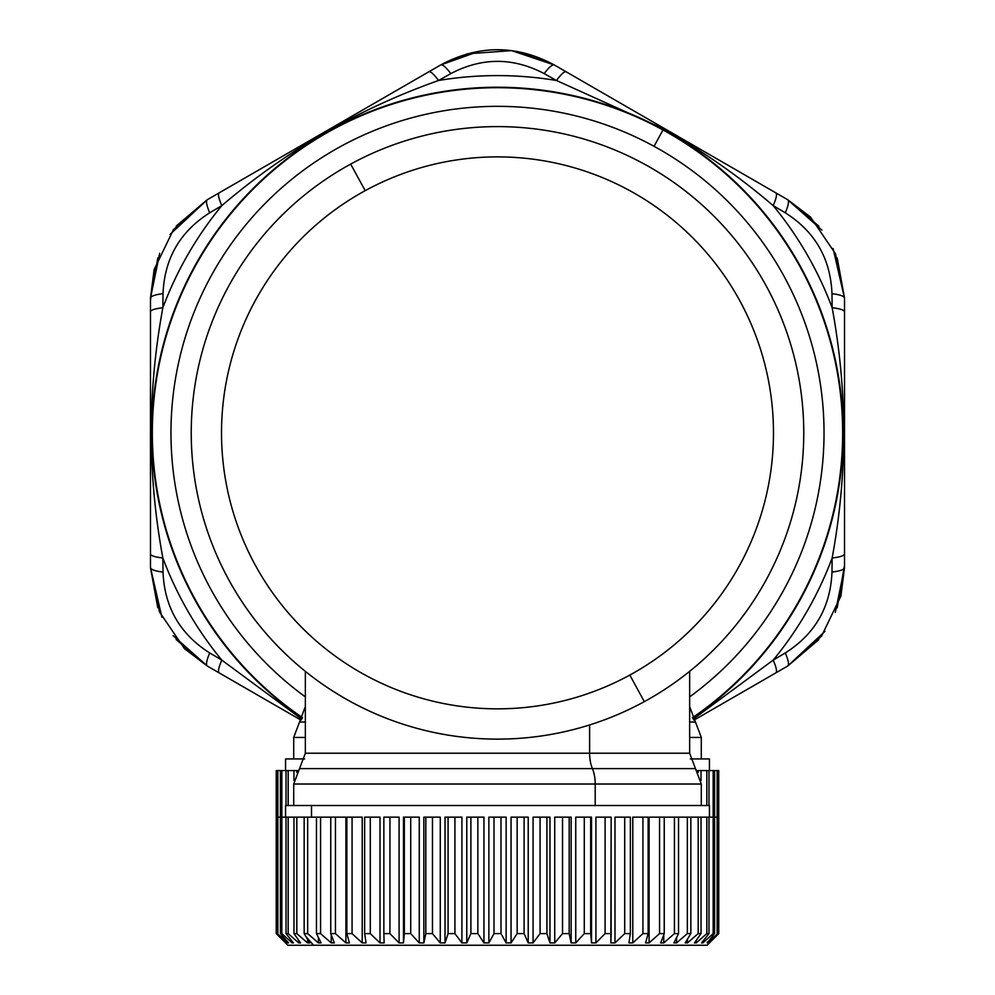 <?xml version="1.0" encoding="UTF-8"?>
<svg xmlns="http://www.w3.org/2000/svg" width="995" height="995" viewBox="0 0 995 995"><rect width="100%" height="100%" fill="white"/><g stroke="black" fill="none" stroke-linecap="round" stroke-linejoin="round"><path stroke-width="1.49" d="M718.726 817.156L718.726 770.578L718.726 817.156L717.88 817.156L718.726 817.156L718.726 933.608L709.261 942.924L717.88 933.608L717.88 817.156L717.146 817.156L717.146 933.608L717.146 817.156L717.88 817.156L717.88 933.608L707.196 942.924L714.621 933.608L714.621 817.156L713.166 817.156L713.166 933.608L713.166 817.156L714.621 817.156L714.621 933.608L713.166 933.608L702.843 942.924L701.562 942.924L708.975 933.608L708.975 817.156L706.823 817.156L706.823 933.608L706.823 817.156L708.975 817.156L708.975 933.608L706.823 933.608L696.226 942.924L694.46 942.924L701.027 933.608L701.027 817.156L698.179 817.156L698.179 933.608L698.179 817.156L701.027 817.156L701.027 933.608L698.179 933.608L687.446 942.924L685.207 942.924L690.841 933.608L690.841 817.156L687.346 817.156L687.346 933.608L687.346 817.156L690.841 817.156L690.841 933.608L687.346 933.608L676.575 942.924L673.889 942.924L678.528 933.608L678.528 817.156L674.423 817.156L674.423 933.608L674.423 817.156L678.528 817.156L678.528 933.608L674.423 933.608L663.752 942.924L660.643 942.924L664.237 933.608L664.237 817.156L659.561 817.156L659.561 933.608L659.561 817.156L664.237 817.156L664.237 933.608L659.561 933.608L649.101 942.924L645.618 942.924L648.131 933.608L648.131 817.156L642.932 817.156L642.932 933.608L642.932 817.156L648.131 817.156L648.131 933.608L642.932 933.608L632.783 942.924L628.952 942.924L630.357 933.608L630.357 817.156L624.711 817.156L624.711 933.608L624.711 817.156L630.357 817.156L630.357 933.608L624.711 933.608L614.985 942.924L610.855 942.924L611.141 817.156L605.084 817.156L605.084 933.608L605.084 817.156L611.141 817.156L611.141 933.608L605.084 933.608L595.905 942.924L591.515 942.924L591.515 817.156L590.669 817.156L591.515 817.156L591.515 942.924L590.669 933.608L590.669 817.156L584.289 817.156L584.289 933.608L584.289 817.156L590.669 817.156L590.669 933.608L584.289 933.608L575.744 942.924L571.142 942.924L571.142 817.156L569.19 817.156L571.142 817.156L571.142 942.924L569.19 933.608L569.19 817.156L562.536 817.156L562.536 933.608L562.536 817.156L569.19 817.156L569.19 933.608L562.536 933.608L554.725 942.924L549.974 942.924L549.974 817.156L546.914 817.156L549.974 817.156L549.974 942.924L546.914 933.608L546.914 817.156L540.074 817.156L540.074 933.608L540.074 817.156L546.914 817.156L546.914 933.608L540.074 933.608L533.084 942.924L528.221 942.924L528.221 817.156L524.104 817.156L528.221 817.156L528.221 942.924L524.104 933.608L524.104 817.156L517.151 817.156L517.151 933.608L517.151 817.156L524.104 817.156L524.104 933.608L517.151 933.608L511.044 942.924L517.151 933.608L524.104 933.608L528.221 942.924L533.084 942.924L540.074 933.608L546.914 933.608L549.974 942.924L554.725 942.924L562.536 933.608L569.19 933.608L571.142 942.924L575.744 942.924L584.289 933.608L590.669 933.608L591.515 942.924L595.905 942.924L605.084 933.608L611.141 933.608L610.855 942.924L614.985 942.924L624.711 933.608L630.357 933.608L628.952 942.924L632.783 942.924L642.932 933.608L648.131 933.608L645.618 942.924L649.101 942.924L659.561 933.608L664.237 933.608L660.643 942.924L663.752 942.924L674.423 933.608L678.528 933.608L673.889 942.924L676.575 942.924L687.346 933.608L690.841 933.608L685.207 942.924L687.446 942.924L698.179 933.608L701.027 933.608L694.46 942.924L696.226 942.924L706.823 933.608L708.975 933.608L701.562 942.924L702.843 942.924L713.166 933.608L714.621 933.608L707.196 942.924L717.88 933.608L709.261 942.924L718.751 933.608L718.751 817.156L718.751 933.608L707.109 945.25L287.891 945.25L276.249 933.608L285.739 942.924L277.12 933.608L287.804 942.924L280.379 933.608L281.834 933.608L288.575 939.703M494.005 933.608L488.868 942.924L494.005 933.608L500.995 933.608L506.132 942.924L511.044 942.924L511.044 817.156L517.151 817.156L511.044 817.156L511.044 942.924L506.132 942.924L500.995 933.608L494.005 933.608L494.005 817.156L500.995 817.156L500.995 933.608L500.995 817.156L506.132 817.156L506.132 942.924L506.132 817.156L488.868 817.156L494.005 817.156L494.005 933.608L488.868 942.924L488.868 817.156L488.868 942.924L483.956 942.924L477.849 933.608L483.956 942.924L488.868 942.924M292.157 942.924L293.438 942.924L286.025 933.608L288.177 933.608L298.774 942.924L300.54 942.924L293.973 933.608L296.821 933.608L307.554 942.924L309.793 942.924L305.975 936.618L313.549 945.25L305.975 936.618L309.793 942.924L307.554 942.924L307.554 939.23L307.554 942.924L296.821 933.608L293.973 933.608L293.973 817.156L296.821 817.156L296.821 933.608L296.821 817.156L293.973 817.156L293.973 933.608L300.54 942.924L298.774 942.924L298.774 940.424L298.774 942.924L288.177 933.608L286.025 933.608L286.025 817.156L288.177 817.156L288.177 933.608L288.177 817.156L286.025 817.156L286.025 933.608L293.438 942.924L292.157 942.924L292.157 941.332L292.157 942.924L281.834 933.608L280.379 933.608L280.379 817.156L281.834 817.156L281.834 933.608L281.834 817.156L280.379 817.156L280.379 933.608L288.575 942.924L277.12 933.608L277.12 817.156L277.854 817.156L277.854 933.608L277.854 817.156L277.12 817.156L277.12 933.608L286 942.924L276.249 933.608L276.249 817.156L276.274 933.608L276.274 817.156L277.12 817.156L276.274 817.156L276.274 770.578L276.274 817.156M285.565 817.156L285.565 805.515L311.51 805.515L311.51 817.156L311.51 805.515L709.435 805.515L709.435 817.156M483.956 942.924L483.956 817.156L470.896 817.156L470.896 933.608L466.779 942.924L461.916 942.924L461.916 817.156L454.926 817.156L461.916 817.156L461.916 942.924L454.926 933.608L454.926 817.156L448.086 817.156L448.086 933.608L448.086 817.156L454.926 817.156L454.926 933.608L448.086 933.608L445.026 942.924L440.275 942.924L440.275 817.156L432.464 817.156L440.275 817.156L440.275 942.924L432.464 933.608L432.464 817.156L425.81 817.156L425.81 933.608L425.81 817.156L432.464 817.156L432.464 933.608L425.81 933.608L423.858 942.924L419.256 942.924L419.256 817.156L410.711 817.156L419.256 817.156L419.256 942.924L410.711 933.608L410.711 817.156L404.331 817.156L404.331 933.608L404.331 817.156L410.711 817.156L410.711 933.608L404.331 933.608L403.485 942.924L399.094 942.924L399.094 817.156L389.916 817.156L399.094 817.156L399.094 942.924L389.916 933.608L389.916 817.156L383.859 817.156L383.859 933.608L383.859 817.156L389.916 817.156L389.916 933.608L383.859 933.608L384.145 942.924L380.015 942.924L380.015 817.156L370.289 817.156L380.015 817.156L380.015 942.924L370.289 933.608L370.289 817.156L364.643 817.156L364.643 933.608L364.643 817.156L370.289 817.156L370.289 933.608L364.643 933.608L366.048 942.924L362.217 942.924L362.217 817.156L352.068 817.156L362.217 817.156L362.217 942.924L352.068 933.608L352.068 817.156L346.869 817.156L346.869 933.608L346.869 817.156L352.068 817.156L352.068 933.608L346.869 933.608L349.382 942.924L345.899 942.924L345.899 817.156L335.439 817.156L345.899 817.156L345.899 942.924L335.439 933.608L335.439 817.156L320.577 817.156L330.763 817.156L330.763 933.608L330.763 817.156L335.439 817.156L335.439 933.608L330.763 933.608L334.357 942.924L331.248 942.924L331.248 934.902L331.248 942.924L320.577 933.608L320.577 817.156L307.654 817.156L316.472 817.156L316.472 933.608L316.472 817.156L320.577 817.156L320.577 933.608L316.472 933.608L321.111 942.924L318.425 942.924L318.425 937.551L318.425 942.924L307.654 933.608L307.654 817.156L296.821 817.156L304.159 817.156L304.159 933.608L305.975 936.618L304.159 933.608L304.159 817.156L307.654 817.156L307.654 933.608L304.159 933.608L307.654 933.608L318.425 942.924L321.111 942.924L316.472 933.608L320.577 933.608L331.248 942.924L334.357 942.924L330.763 933.608L335.439 933.608L345.899 942.924L349.382 942.924L346.869 933.608L352.068 933.608L362.217 942.924L366.048 942.924L364.643 933.608L370.289 933.608L380.015 942.924L384.145 942.924L383.859 933.608L389.916 933.608L399.094 942.924L403.485 942.924L404.331 933.608L410.711 933.608L419.256 942.924L423.858 942.924L425.81 933.608L432.464 933.608L440.275 942.924L445.026 942.924L448.086 933.608L454.926 933.608L461.916 942.924L466.779 942.924L470.896 933.608L477.849 933.608L470.896 933.608L470.896 817.156L477.849 817.156L477.849 933.608L477.849 817.156L483.956 817.156L483.956 942.924L477.849 933.608M313.549 945.25L681.451 945.25M293.973 817.156L288.177 817.156L293.973 817.156M286.025 817.156L281.834 817.156L286.025 817.156M280.379 817.156L277.854 817.156L280.379 817.156L280.379 770.578L281.834 770.578L281.834 817.156L281.834 770.578L280.379 770.578L280.379 817.156M718.726 770.578L717.146 770.578L717.146 817.156L714.621 817.156L717.146 817.156L717.146 770.578L717.88 770.578L717.88 817.156L717.88 770.578L718.751 770.578M707.196 942.924L707.196 942.054L707.196 942.924M713.166 817.156L708.975 817.156L713.166 817.156L713.166 770.578L714.621 770.578L714.621 817.156L714.621 770.578L717.146 770.578L708.975 770.578L708.975 805.515L708.975 770.578L713.166 770.578L713.166 817.156M702.843 942.924L702.843 941.332L702.843 942.924M706.823 817.156L701.027 817.156L706.823 817.156M696.226 942.924L696.226 940.424L696.226 942.924M698.179 817.156L690.841 817.156L698.179 817.156M687.446 942.924L687.446 939.23L687.446 942.924M687.346 817.156L678.528 817.156L687.346 817.156M676.575 942.924L676.575 937.551L676.575 942.924M674.423 817.156L664.237 817.156L674.423 817.156M663.752 942.924L663.752 934.902L663.752 942.924M659.561 817.156L649.101 817.156L659.561 817.156M649.101 942.924L649.101 817.156L649.101 942.924M642.932 817.156L632.783 817.156L642.932 817.156M632.783 942.924L632.783 817.156L632.783 942.924M624.711 817.156L614.985 817.156L624.711 817.156M614.985 942.924L614.985 817.156L614.985 942.924M605.084 817.156L595.905 817.156L605.084 817.156M595.905 942.924L595.905 817.156L595.905 942.924M584.289 817.156L575.744 817.156L584.289 817.156M575.744 942.924L575.744 817.156L575.744 942.924M562.536 817.156L554.725 817.156L562.536 817.156M554.725 942.924L554.725 817.156L554.725 942.924M540.074 817.156L533.084 817.156L540.074 817.156M533.084 942.924L533.084 817.156L533.084 942.924M517.151 933.608L511.044 942.924M470.896 817.156L466.779 817.156L470.896 817.156M466.779 942.924L466.779 817.156L466.779 942.924M448.086 817.156L445.026 817.156L448.086 817.156M445.026 942.924L445.026 817.156L445.026 942.924M425.81 817.156L423.858 817.156L425.81 817.156M423.858 942.924L423.858 817.156L423.858 942.924M404.331 817.156L403.485 817.156L404.331 817.156M403.485 942.924L403.485 817.156L403.485 942.924M629.81 675.07A275.988 275.988 0 0 1 255.305 565.185A275.988 275.988 0 0 1 365.19 190.667A275.988 275.988 0 0 1 739.695 300.552A275.988 275.988 0 0 1 629.81 675.07A275.988 275.988 0 0 0 739.695 300.552A275.988 275.988 0 0 0 365.19 190.667L350.675 164.1A306.261 306.261 0 0 1 766.274 286.038A306.261 306.261 0 0 1 644.325 701.637L629.81 675.07L644.325 701.637A306.261 306.261 0 0 1 228.726 579.699A306.261 306.261 0 0 1 350.675 164.1L365.19 190.667A275.988 275.988 0 0 0 255.305 565.185A275.988 275.988 0 0 0 629.81 675.07M709.435 770.578L709.435 758.924L690.356 758.924L701.288 758.924L701.288 737.444L689.647 737.444L701.288 737.444L695.468 722.034L689.647 722.034L695.468 722.034L689.647 706.637L689.647 671.364L689.647 753.215L589.612 753.215L589.612 724.957L589.612 753.215L689.647 753.215L695.468 768.613L592.411 768.613A23.295 11.169 90 0 1 589.612 753.215L305.353 753.215L589.612 753.215A23.295 11.169 -90 0 0 592.411 768.613L695.468 768.613L701.288 784.023L595.197 784.023A23.295 11.169 -90 0 0 592.411 768.613L299.532 768.613L592.411 768.613A23.295 11.169 90 0 1 595.197 784.023L595.197 805.515L595.197 784.023L293.712 784.023L701.288 784.023L701.288 805.515L311.51 805.515M276.249 887.03L276.249 770.578L277.854 770.578L277.854 817.156L277.854 770.578L277.12 770.578L277.12 817.156L277.12 770.578L276.274 770.578M286.025 805.515L286.025 770.578L288.177 770.578L288.177 805.515L288.177 770.578L286.025 770.578L286.025 805.515M293.973 780.515L293.973 770.578L296.821 770.578L296.821 772.394L296.821 770.578L293.973 770.578L293.973 780.515M706.823 805.515L706.823 770.578L708.975 770.578L701.027 770.578L701.027 780.515L701.027 770.578L706.823 770.578L706.823 805.515M698.179 772.394L698.179 770.578L701.027 770.578L697.01 770.578L698.179 770.578L698.179 772.394M644.325 701.637A306.261 306.261 0 0 0 766.274 286.038A306.261 306.261 0 0 0 350.675 164.1A306.261 306.261 0 0 0 228.726 579.699A306.261 306.261 0 0 0 644.325 701.637M297.99 770.578L296.821 770.578L297.99 770.578M293.973 770.578L288.177 770.578L293.973 770.578M286.025 770.578L281.834 770.578L286.025 770.578M280.379 770.578L277.854 770.578L280.379 770.578M285.565 770.578L285.565 758.924L304.644 758.924M305.353 706.637L299.532 722.034L305.353 722.034L299.532 722.034L293.712 737.444L305.353 737.444L293.712 737.444L293.712 758.924M305.353 696.886A326.534 326.534 0 0 1 221.636 258.165A326.534 326.534 0 0 1 654.051 146.315A326.534 326.534 0 0 1 689.647 696.886A326.534 326.534 0 0 0 654.051 146.315L662.981 129.959A345.165 345.165 0 0 1 692.445 717.706A345.165 345.165 0 0 0 662.981 129.959L654.051 146.315A326.534 326.534 0 0 0 221.636 258.165A326.534 326.534 0 0 0 305.353 696.886M302.555 717.706A345.165 345.165 0 0 1 203.254 252.431A345.165 345.165 0 0 1 662.981 129.959L663.205 129.549A345.626 345.626 0 0 1 692.669 718.116A345.626 345.626 0 0 0 663.205 129.549L662.981 129.959A345.165 345.165 0 0 0 203.254 252.431A345.165 345.165 0 0 0 302.555 717.706M173.105 635.643L207.308 666.041L301.037 720.144L219.161 672.869C217.756 671.675 218.639 667.421 221.81 660.108C218.639 667.421 217.756 671.675 219.161 672.869L207.308 666.041C205.754 664.747 206.55 660.381 209.709 652.944C206.55 660.381 205.754 664.747 207.308 666.041L184.461 648.653L159.474 611.9L150.481 567.598C150.817 569.588 154.996 571.08 163.018 572.075C164.474 607.174 180.033 634.138 209.709 652.944L221.81 660.108L301.721 719.124L221.81 660.108A357.267 357.267 0 0 1 162.857 557.996A357.267 357.267 0 0 0 221.81 660.108L209.709 652.944C180.033 634.138 164.474 607.174 163.018 572.075L162.857 557.996C147.422 474.578 147.422 391.159 162.857 307.741A357.267 357.267 0 0 1 221.81 205.629A357.267 357.267 0 0 0 162.857 307.741L163.018 293.674C164.474 258.563 180.033 231.611 209.709 212.806L221.81 205.629C286.336 150.543 358.586 108.841 438.546 80.495A357.267 357.267 0 0 1 556.454 80.495A357.267 357.267 0 0 0 438.546 80.495L450.81 73.605C481.928 57.3 513.059 57.3 544.19 73.605L556.454 80.495L663.553 128.902L663.205 129.549A345.626 345.626 0 0 0 202.856 252.208A345.626 345.626 0 0 0 302.331 718.116A345.626 345.626 0 0 1 202.856 252.208A345.626 345.626 0 0 1 663.205 129.549L663.553 128.902C703.241 151.402 739.782 176.973 773.19 205.629L785.291 212.793C814.967 231.611 830.526 258.563 831.982 293.674L832.143 307.741A357.267 357.267 0 0 0 773.19 205.629A357.267 357.267 0 0 1 832.143 307.741C847.578 391.159 847.578 474.578 832.143 557.996L831.982 572.075C830.526 607.174 814.967 634.126 785.291 652.944L773.19 660.108A357.267 357.267 0 0 0 832.143 557.996A357.267 357.267 0 0 1 773.19 660.108L693.279 719.124L773.19 660.108L785.291 652.944C814.967 634.126 830.526 607.174 831.982 572.075C840.004 571.08 844.183 569.588 844.519 567.598L840.887 596.092L821.559 636.091L787.692 666.041C789.246 664.747 788.45 660.381 785.291 652.944C788.45 660.381 789.246 664.747 787.692 666.041L775.839 672.869C777.244 671.675 776.361 667.421 773.19 660.108C776.361 667.421 777.244 671.675 775.839 672.869L693.963 720.144L787.692 666.041L824.979 631.315M831.982 293.674C840.004 294.657 844.183 296.149 844.519 298.139L844.519 311.821C844.195 310.005 840.066 308.649 832.143 307.741L831.982 293.674C830.526 258.563 814.967 231.611 785.291 212.806C788.45 205.368 789.246 201.002 787.692 199.709L810.539 217.084L835.526 253.837L844.519 298.139C844.183 296.149 840.004 294.657 831.982 293.674M835.315 612.422L844.519 567.598L844.519 553.916C844.195 555.732 840.066 557.088 832.143 557.996C847.578 474.578 847.578 391.159 832.143 307.741C840.066 308.649 844.195 310.005 844.519 311.821L844.519 567.598C844.183 569.588 840.004 571.08 831.982 572.075L832.143 557.996C840.066 557.088 844.195 555.732 844.519 553.916L844.519 298.139L844.519 567.598L837.131 607.895M163.018 293.674C154.996 294.657 150.817 296.149 150.481 298.139L154.113 269.657L173.441 229.646L207.308 199.709C205.754 201.002 206.55 205.368 209.709 212.793C180.033 231.611 164.474 258.563 163.018 293.674L162.857 307.741C147.422 391.159 147.422 474.578 162.857 557.996L163.018 572.063C154.996 571.08 150.817 569.588 150.481 567.598L150.481 553.916C150.805 555.732 154.934 557.088 162.857 557.996C154.934 557.088 150.805 555.732 150.481 553.916L150.481 311.821C150.805 310.005 154.934 308.649 162.857 307.741C154.934 308.649 150.805 310.005 150.481 311.821L150.481 298.139C150.817 296.149 154.996 294.657 163.018 293.674M450.81 73.605C445.947 67.15 442.564 64.277 440.661 64.974L467.339 53.829L511.567 50.621L554.339 64.974C552.436 64.277 549.053 67.15 544.19 73.605C513.059 57.3 481.928 57.3 450.81 73.605L438.546 80.495C358.586 108.841 286.336 150.543 221.81 205.629L209.709 212.793C206.55 205.356 205.754 201.002 207.308 199.709L219.161 192.868C217.756 194.062 218.639 198.316 221.81 205.629C218.639 198.316 217.756 194.062 219.161 192.868L428.82 71.814C430.561 71.192 433.795 74.09 438.546 80.495C433.795 74.09 430.561 71.192 428.82 71.814L440.661 64.974C442.564 64.277 445.947 67.15 450.81 73.605M544.19 73.605C549.053 67.15 552.436 64.277 554.339 64.974L566.18 71.814C564.439 71.192 561.205 74.09 556.454 80.495L544.19 73.605M663.553 128.902L556.454 80.495C561.205 74.09 564.439 71.192 566.18 71.814L664.399 128.517L663.553 128.902L664.399 128.517L775.839 192.868C777.244 194.062 776.361 198.316 773.19 205.629C739.782 176.986 703.241 151.402 663.553 128.902M785.291 212.793L773.19 205.629C776.361 198.316 777.244 194.062 775.839 192.868L787.692 199.709C789.246 201.002 788.45 205.356 785.291 212.793M818.736 639.686L787.891 665.916L818.711 639.723M775.839 672.869L787.692 666.041M837.156 607.846L844.519 565.272M844.519 485.062L844.519 298.139L833.101 248.489M821.895 230.094L787.692 199.709L818.897 226.251M837.23 258.078L844.519 297.978L837.243 258.128M663.292 127.882L554.339 64.974C516.442 44.651 478.558 44.651 440.661 64.974L207.308 199.709L170.021 234.422M159.685 253.315L150.481 298.139L157.869 257.842M176.264 226.052L207.109 199.821L176.289 226.014M157.844 257.892L150.481 298.139L150.481 567.598L161.899 617.248M176.14 639.536L207.308 666.041L176.103 639.486M157.77 607.659L150.481 567.759L157.757 607.609M479.204 51.23L440.661 64.974L479.254 51.218M515.982 51.267L554.028 64.799M566.18 71.814L554.339 64.974M219.161 192.868L428.82 71.814L219.161 192.868M818.86 226.201L787.754 199.746M554.153 64.874L516.032 51.267M154.113 269.657L150.481 300.465M150.481 380.675L150.481 567.598M291.423 714.597L301.037 720.144M293.712 805.515L293.712 784.023L305.353 753.215L305.353 671.364M844.519 567.598L840.887 596.092M787.692 199.709L810.539 217.084M207.308 666.041L184.461 648.653M440.661 64.974L467.339 53.829M775.839 192.868L703.577 151.14M428.82 71.814L369.195 106.241"/></g></svg>
